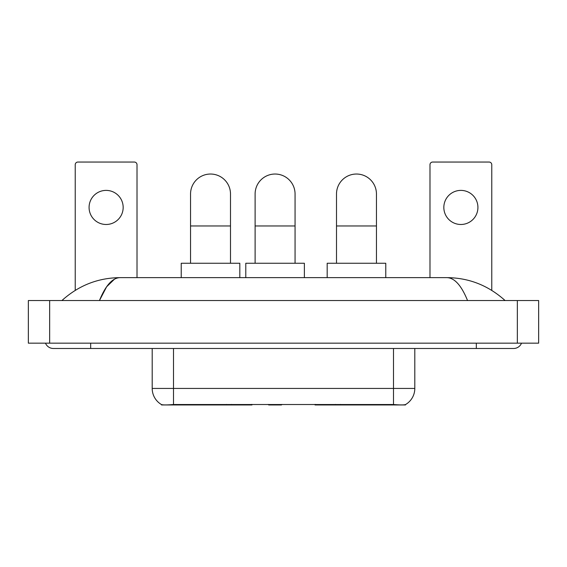 <?xml version="1.0" encoding="UTF-8"?>
<svg xmlns="http://www.w3.org/2000/svg" width="567" height="567" viewBox="0 0 567 567"><rect width="100%" height="100%" fill="white"/><g stroke="black" fill="none" stroke-linecap="round" stroke-linejoin="round"><path stroke-width="0.85" d="M251.961 404.427L251.961 404.951L161.517 404.951L161.517 404.576M405.483 404.576L405.483 404.951L315.039 404.951L315.039 404.427M152.197 348.485L152.197 388.438A18.64 18.64 0 0 0 161.411 404.519C162.793 405.058 166.818 405.058 173.502 404.519L393.498 404.519C400.167 405.058 404.2 405.058 405.589 404.519A18.64 18.64 0 0 0 414.803 388.438L414.803 348.485M106.121 190.392A17.045 17.045 0 0 0 89.076 207.437A17.045 17.045 0 0 0 106.121 224.482A17.045 17.045 0 0 0 123.167 207.437A17.045 17.045 0 0 0 106.121 190.392M137.016 277.639L137.016 164.714A2.665 2.665 0 0 0 134.351 162.049L77.892 162.049A2.665 2.665 0 0 0 75.227 164.714L75.227 290.375M190.547 263.258L190.547 194.013A19.973 19.973 0 0 1 210.527 174.034A19.973 19.973 0 0 1 230.5 194.013A19.973 19.973 0 0 0 210.527 174.034M230.5 263.258L230.5 194.013M239.82 277.639L239.82 263.258L181.227 263.258L181.227 277.639M336.5 263.258L336.5 194.013A19.973 19.973 0 0 1 356.473 174.034A19.973 19.973 0 0 1 376.453 194.013A19.973 19.973 0 0 0 356.473 174.034M376.453 263.258L376.453 194.013M385.773 277.639L385.773 263.258L327.18 263.258L327.18 277.639M255.107 263.258L255.107 194.013A19.973 19.973 0 0 1 275.087 174.034A19.973 19.973 0 0 1 295.06 194.013A19.973 19.973 0 0 0 275.087 174.034M295.06 263.258L295.06 194.013M281.997 404.427L281.473 404.951L268.694 404.951L268.17 404.427M304.38 277.639L304.38 263.258L245.787 263.258L245.787 277.639M460.879 190.392A17.045 17.045 0 0 0 443.833 207.437A17.045 17.045 0 0 0 460.879 224.482A17.045 17.045 0 0 0 477.924 207.437A17.045 17.045 0 0 0 460.879 190.392M491.773 290.375L491.773 164.714A2.665 2.665 0 0 0 489.108 162.049L432.649 162.049A2.665 2.665 0 0 0 429.984 164.714L429.984 277.639M45.488 343.163A8.526 8.526 0 0 0 53.383 348.485A8.526 8.526 0 0 1 45.488 343.163A8.526 8.526 0 0 0 53.383 348.485L513.617 348.485A8.526 8.526 0 0 0 521.512 343.163A8.526 8.526 0 0 1 513.617 348.485A8.526 8.526 0 0 0 521.512 343.163A8.526 8.526 0 0 1 513.617 348.485M467.548 300.545C461.439 285.506 454.571 277.865 446.959 277.639L120.041 277.639C112.429 277.865 105.561 285.506 99.452 300.545L106.624 286.774L114.513 279.141M49.655 300.545L538.65 300.545L538.65 343.163L28.35 343.163L28.35 300.545L49.655 300.545L49.655 343.163M446.959 277.639C468.944 277.809 488.329 285.449 505.091 300.545L503.276 298.901M63.724 298.901L61.909 300.545C78.593 285.477 97.971 277.844 120.041 277.639M340.533 404.427L340.533 404.951M391.102 404.951L391.102 404.427M226.467 404.427L226.467 404.951M175.898 404.951L175.898 404.427M231.471 404.427L231.471 404.951M335.529 404.427L335.529 404.951M315.365 404.427L315.365 404.951M251.635 404.427L251.635 404.951M393.498 404.519L393.498 388.438L414.803 388.438M152.197 388.438L173.502 388.438L173.502 404.519M173.502 348.485L173.502 388.438L393.498 388.438L393.498 348.485M190.547 225.971L230.5 225.971M336.5 225.971L376.453 225.971M255.107 225.971L295.06 225.971M476.33 343.163L476.33 348.485M90.67 343.163L90.67 348.485M517.345 300.545L517.345 343.163"/></g></svg>
